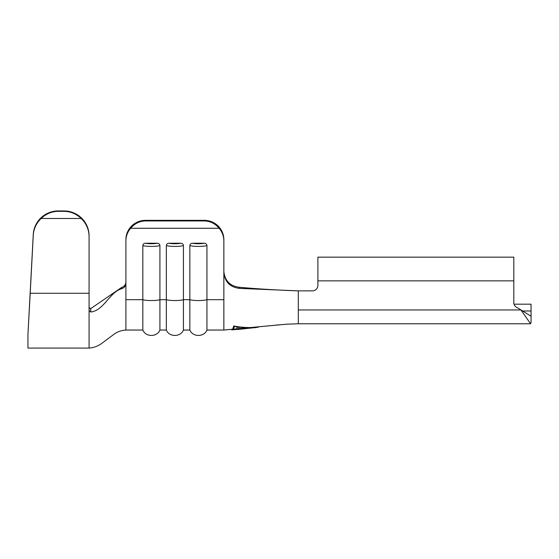 <?xml version="1.0" encoding="UTF-8"?>
<svg xmlns="http://www.w3.org/2000/svg" width="559" height="559" viewBox="0 0 559 559"><rect width="100%" height="100%" fill="white"/><g stroke="black" fill="none" stroke-linecap="round" stroke-linejoin="round"><path stroke-width="0.84" d="M278.717 324.842C268.62 325.939 268.62 325.932 278.717 324.842C268.62 325.939 268.62 325.932 278.717 324.842C288.814 323.982 288.814 323.982 278.717 324.842C288.814 323.982 288.814 323.982 278.717 324.842M166.337 245.555C166.561 244.066 167.455 243.298 169.021 243.235L180.746 243.235C182.304 243.291 183.198 244.066 183.429 245.555A9.405 1.488 180 0 1 174.883 246.421A9.405 1.488 180 0 1 166.337 245.555L166.337 330.041L159.923 330.041L159.923 245.555A9.405 1.488 180 0 1 151.377 246.421A9.405 1.488 180 0 1 142.825 245.555C143.055 244.066 143.949 243.298 145.508 243.235L157.24 243.235C158.798 243.291 159.692 244.066 159.923 245.555M189.843 245.555C190.074 244.066 190.968 243.298 192.527 243.235L204.259 243.235C205.817 243.291 206.711 244.066 206.942 245.555A9.405 1.488 180 0 1 198.396 246.421A9.405 1.488 180 0 1 189.843 245.555L189.843 330.041L183.429 330.041L183.429 245.555M89.077 307.408L90.733 308.841L90.747 312.02C103.918 310.566 109.501 292.196 121.743 288.668C124.322 287.794 125.712 286.019 125.908 283.336L125.908 330.041L142.825 330.041L142.825 245.555M522.986 310.986L531.05 310.986L531.05 304.18L514.049 304.18M89.077 236.681A25.078 24.945 180 0 0 81.153 218.492C76.29 213.817 70.574 211.435 63.999 211.337L63.999 210.932A25.078 24.945 0 0 1 89.077 235.87L89.077 310.308M89.077 235.87L89.077 292.455M89.077 293.258L30.207 293.258L27.95 334.296L27.95 348.068L89.077 348.068L89.077 310.629L90.747 312.02M27.95 334.296L33.261 234.563A25.078 24.945 0 0 1 58.304 210.932L58.304 211.337C51.721 211.435 46.006 213.817 41.142 218.492A25.078 24.945 180 0 0 33.261 235.374L33.261 234.563M63.999 210.932L58.304 210.932M63.999 211.337L58.304 211.337M81.153 218.492L41.142 218.492M30.207 293.258L33.261 235.374M121.743 288.668L121.666 287.417L90.418 308.827M121.666 287.417C124.287 286.564 125.705 284.776 125.908 282.057L125.908 239.678A19.593 19.348 0 0 1 145.494 220.33L204.273 220.33A19.593 19.348 0 0 1 223.859 239.678L223.859 240.915A19.593 19.348 180 0 0 219.1 228.275C215.138 223.523 210.191 221.084 204.273 220.952L204.273 220.33M231.699 329.88C232.383 329.985 233.04 328.699 233.655 326.009C241.481 327.469 249.314 327.895 257.168 327.281L258.335 327.239M223.859 330.041L206.942 330.041L206.942 299.687L223.859 299.687L223.859 330.041L286.55 324.192L298.066 323.773M531.05 310.986L531.05 322.326L530.582 323.773L298.31 323.773L298.31 290.862L312.411 290.862A5.485 5.485 0 0 0 317.896 285.376A5.485 5.485 0 0 1 312.411 290.862M239.538 288.388L298.31 290.862C278.291 290.184 258.621 288.989 239.287 287.277L239.538 288.388C230.119 287.291 224.893 282.022 223.859 272.603L223.859 240.915M145.494 220.33L145.494 220.952C139.575 221.084 134.635 223.523 130.666 228.275L219.1 228.275M130.666 228.275A19.593 19.348 180 0 0 125.908 240.915L125.908 239.678M125.908 283.336L125.908 240.915M125.908 299.687L142.825 299.687A9.405 1.488 180 0 0 151.377 300.553A9.405 1.488 180 0 0 159.923 299.687L166.337 299.687A9.405 1.488 180 0 0 174.883 300.553A9.405 1.488 180 0 0 183.429 299.687L189.843 299.687A9.405 1.488 180 0 0 198.396 300.553A9.405 1.488 180 0 0 206.942 299.687L206.942 245.555M145.494 220.952L204.273 220.952M239.287 287.277C229.987 286.047 224.844 280.786 223.859 271.492L223.859 239.678M531.05 315.311L530.582 315.933L520.932 309.952A25.078 25.078 0 0 0 516.907 307.513A5.485 5.485 0 0 1 513.812 302.573L513.812 257.161L317.896 257.161L317.896 285.376M530.582 323.773L520.932 309.952L298.31 309.952M232.488 329.384L232.488 329.838C233.138 329.964 233.76 328.839 234.361 326.463C241.691 327.728 249.062 328.035 256.462 327.378L232.495 329.838M234.361 326.463L234.361 326.086M256.462 327.504L254.457 327.756M238.882 329.363L256.462 327.455L238.882 328.832L238.882 327.315L236.876 327.113L236.876 329.51L238.882 329.321M169.021 243.235A7.05 1.111 0 0 0 174.883 243.731A7.05 1.111 0 0 0 180.746 243.235M192.527 243.235A7.05 1.111 0 0 0 198.396 243.731A7.05 1.111 0 0 0 204.259 243.235M145.508 243.235A7.05 1.111 0 0 0 151.377 243.731A7.05 1.111 0 0 0 157.24 243.235M223.859 299.687L223.859 272.603M317.896 280.87L513.812 280.87M125.908 330.055C121.457 330.292 117.383 331.767 113.68 334.485L103.017 342.45C98.852 345.832 94.205 347.705 89.077 348.068M183.429 330.041C180.683 337.14 169.293 337.336 166.337 330.041M159.923 330.041C157.17 337.14 145.787 337.336 142.825 330.041M206.942 330.041C204.189 337.14 192.806 337.336 189.843 330.041"/></g></svg>

